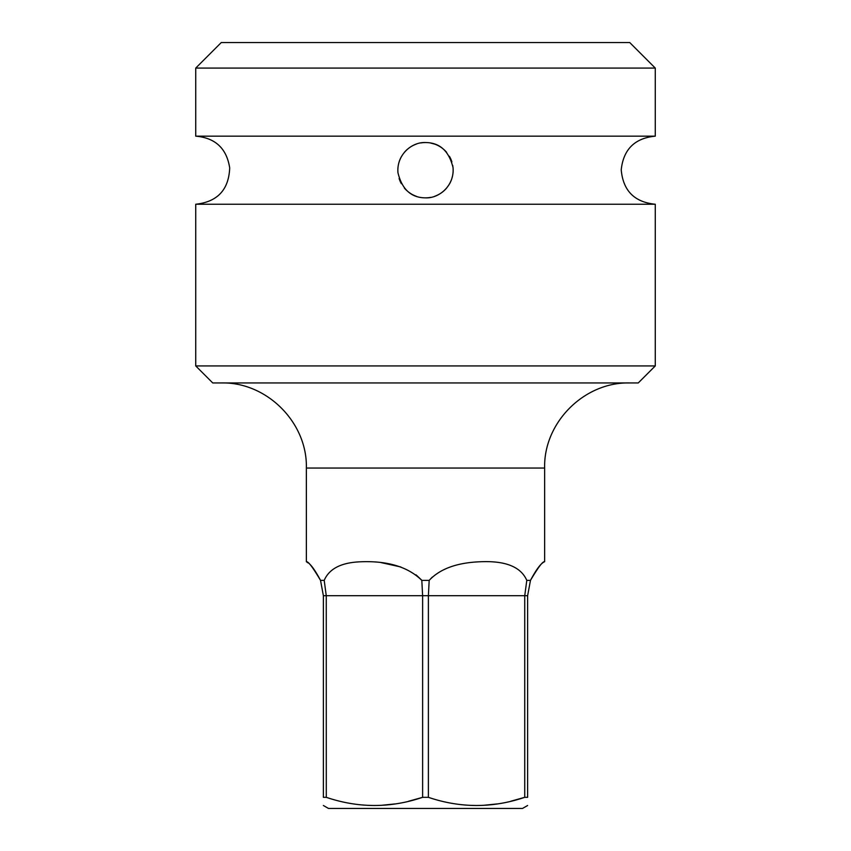 <?xml version="1.0" encoding="UTF-8"?>
<svg xmlns="http://www.w3.org/2000/svg" width="851" height="851" viewBox="0 0 851 851"><rect width="100%" height="100%" fill="white"/><g stroke="black" fill="none" stroke-linecap="round" stroke-linejoin="round"><path stroke-width="1.28" d="M432.276 577.106L429.181 580.382C439.967 568.808 457.104 562.596 480.602 561.745C505.526 560.66 520.918 566.872 526.79 580.382L524.737 595.7L524.737 797.323L510.696 801.259M326.284 797.323L326.263 595.7L324.21 580.382C329.167 568.755 341.219 562.554 360.377 561.798C387.556 560.649 408.044 566.851 421.819 580.382L429.181 580.382L428.383 595.7L428.383 797.323C460.508 808.195 492.623 808.195 524.737 797.323L527.62 797.323C527.62 808.195 527.62 808.195 527.62 797.323C527.62 808.195 527.62 808.195 527.62 797.323L527.62 595.7L530.471 580.382C536.353 569.33 541.013 563.139 544.449 561.798C542.864 561.149 538.204 567.34 530.471 580.382C536.353 569.33 541.013 563.139 544.449 561.798C542.864 561.149 538.204 567.34 530.471 580.382L526.79 580.382M324.21 580.382L320.529 580.382L323.38 595.7L323.38 797.323C323.38 808.195 323.38 808.195 323.38 797.323C323.38 808.195 323.38 808.195 323.38 797.323L326.263 797.323C358.388 808.195 390.503 808.195 422.617 797.323L408.576 801.259M428.404 797.323L422.617 797.323L422.617 595.7L421.819 580.382M394.992 803.929L381.354 805.323M374.429 805.503L367.526 805.323M323.38 805.503L328.486 808.45L522.514 808.45L527.62 805.503M497.112 803.929L483.474 805.323M476.549 805.503L469.646 805.323M421.362 579.839L416.086 574.882M400.842 566.979L380.971 562.575M307.828 562.819L306.371 561.671L306.36 468.05C307.53 422.575 266.735 381.78 221.26 382.95M320.529 580.382C314.679 569.393 310.019 563.202 306.551 561.798C308.158 561.203 312.828 567.394 320.529 580.382M638.25 382.95L212.75 382.95L195.73 365.93L655.27 365.93L638.25 382.95M195.73 136.16L655.27 136.16L655.27 68.08L195.73 68.08L195.73 136.16C215.356 137.873 226.674 148.457 229.696 167.924C228.791 189.773 217.473 201.878 195.73 204.24L195.73 365.93M195.73 204.24L655.27 204.24L655.27 365.93M425.5 142.542C439.776 142.617 448.956 150.957 453.03 167.583C454.625 185.603 439.19 198.549 425.5 197.857C411.214 197.783 402.044 189.433 397.97 172.796C396.385 154.776 411.81 141.862 425.5 142.542A27.657 27.657 0 0 0 420.947 142.925M416.267 144.127A27.657 27.657 0 0 0 411.873 146.138M411.118 146.574A27.657 27.657 0 0 0 408.342 148.51M407.895 148.872A27.657 27.657 0 0 0 404.374 152.361M401.395 156.637A27.657 27.657 0 0 0 399.172 161.733M397.991 167.381A27.657 27.657 0 0 0 397.97 172.796M399.108 178.465A27.657 27.657 0 0 0 401.332 183.656M404.363 188.039A27.657 27.657 0 0 0 407.161 190.901M407.948 191.581A27.657 27.657 0 0 0 411.948 194.305M412.554 194.645A27.657 27.657 0 0 0 416.33 196.294M425.5 197.857A27.657 27.657 0 0 0 430.053 197.475M434.733 196.273A27.657 27.657 0 0 0 439.137 194.262M439.531 194.039A27.657 27.657 0 0 0 442.903 191.698M443.116 191.528A27.657 27.657 0 0 0 446.637 188.028M449.615 183.742A27.657 27.657 0 0 0 451.828 178.657M453.019 173.008A27.657 27.657 0 0 0 453.03 167.583M451.892 161.924A27.657 27.657 0 0 0 449.658 156.733M446.626 152.35A27.657 27.657 0 0 0 443.616 149.308M443.041 148.819A27.657 27.657 0 0 0 439.052 146.085M438.765 145.936A27.657 27.657 0 0 0 434.67 144.106M430.042 197.485L430.776 197.347M446.53 188.167L449.062 184.678M451.775 178.838L452.626 175.551M453.051 167.764L452.732 165.456M449.743 156.892L449.371 156.222M434.723 144.127L430.425 142.989M195.73 68.08L221.26 42.55L629.74 42.55L655.27 68.08M323.38 595.7L527.62 595.7M544.64 561.671L544.64 468.05L306.36 468.05M544.64 468.05C543.47 422.575 584.265 381.78 629.74 382.95M655.27 204.24C634.42 202.166 623.07 190.698 621.23 169.817C623.421 149.34 634.772 138.128 655.27 136.16"/></g></svg>
